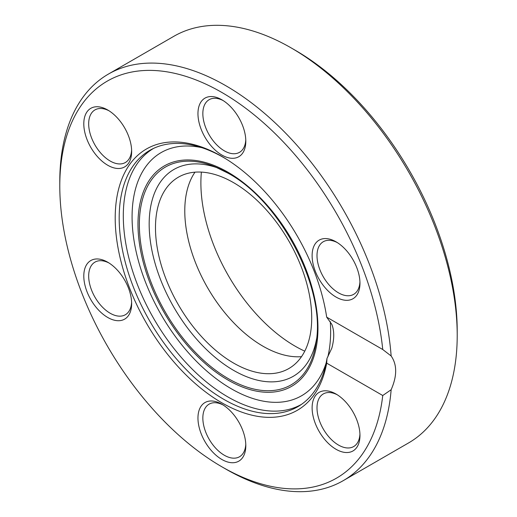 <?xml version="1.0" encoding="UTF-8"?>
<svg xmlns="http://www.w3.org/2000/svg" width="517" height="517" viewBox="0 0 517 517"><rect width="100%" height="100%" fill="white"/><g stroke="black" fill="none" stroke-linecap="round" stroke-linejoin="round"><path stroke-width="0.78" d="M336.044 449.286A33.831 19.536 60 0 1 312.119 407.848A33.831 19.536 60 0 1 336.044 394.038A33.831 19.536 60 0 1 359.968 435.469A33.831 19.536 60 0 1 336.044 449.286M221.883 155.048A33.831 19.536 60 0 1 197.959 113.611A33.831 19.536 60 0 1 221.883 99.8A33.831 19.536 60 0 1 245.808 141.238A33.831 19.536 60 0 1 221.883 155.048M107.723 165.246A33.831 19.536 60 0 1 83.799 123.809A33.831 19.536 60 0 1 107.723 109.998A33.831 19.536 60 0 1 131.648 151.436A33.831 19.536 60 0 1 107.723 165.246M221.883 459.484A33.831 19.536 60 0 1 197.959 418.046A33.831 19.536 60 0 1 221.883 404.236A33.831 19.536 60 0 1 245.808 445.667A33.831 19.536 60 0 1 221.883 459.484M336.044 297.068A33.831 19.536 60 0 1 312.119 255.631A33.831 19.536 60 0 1 336.044 241.82A33.831 19.536 60 0 1 359.968 283.258A33.831 19.536 60 0 1 336.044 297.068M107.723 317.464A33.831 19.536 60 0 1 83.799 276.026A33.831 19.536 60 0 1 107.723 262.216A33.831 19.536 60 0 1 131.648 303.653A33.831 19.536 60 0 1 107.723 317.464M391.143 389.728L382.748 395.511L326.686 363.147A150.867 87.102 60 0 1 207.285 393.237A150.867 87.102 60 0 1 115.608 207.614A150.867 87.102 60 0 1 225.742 158.771A150.867 87.102 60 0 1 326.686 317.154L382.748 349.518L391.143 355.974C397.179 364.692 397.179 375.943 391.143 389.728A234.757 135.538 60 0 1 343.165 480.694A234.757 135.538 60 0 1 225.787 469.061L221.883 466.806A229.231 132.346 60 0 1 59.791 186.055A229.231 132.346 60 0 1 211.905 87.069A229.231 132.346 60 0 1 382.748 349.518M382.748 395.511A229.231 132.346 60 0 1 221.883 466.806M343.165 480.694L408.592 442.92A234.757 135.538 -120 0 0 456.563 351.954A234.757 135.538 -120 0 0 457.209 335.455A234.757 135.538 -120 0 0 291.213 47.939A234.757 135.538 -120 0 0 291.213 47.932A234.757 135.538 -120 0 0 173.835 36.306L108.408 74.08A234.757 135.538 60 0 1 282.495 129.974A234.757 135.538 60 0 1 391.143 355.974M59.791 186.055L59.791 181.545A234.757 135.538 60 0 1 108.408 74.08M295.117 50.194L291.213 47.939L295.117 50.188A229.231 132.346 60 0 1 295.117 50.194A229.231 132.346 60 0 1 457.209 330.945L457.209 335.455M304.765 351.166A133.257 76.936 60 0 1 201.384 172.103M226.685 159.359A148.011 85.454 -120 0 0 151.681 149.323A148.011 85.454 -120 0 0 149.833 321.238A148.011 85.454 -120 0 0 299.64 405.599A148.011 85.454 -120 0 0 327.002 358.378L331.83 348.161C334.363 338.809 334.363 330.88 331.83 324.366L326.686 317.154M327.002 358.378L326.686 363.147M218.006 168.057A119.401 68.935 -120 0 0 149.536 233.38A119.401 68.935 -120 0 0 233.6 370.366A119.401 68.935 -120 0 0 316.578 338.79M233.6 363.076A110.476 63.785 -120 0 0 288.835 368.55A110.476 63.785 -120 0 0 288.835 240.987A110.476 63.785 -120 0 0 178.365 177.202A110.476 63.785 -120 0 0 161.427 265.725A110.476 63.785 -120 0 0 233.6 363.076M301.508 356.665A110.476 63.785 60 0 1 262.894 346.164A110.476 63.785 60 0 1 194.987 172.174M223.137 100.563A30.38 17.539 -120 0 0 209.133 99.703A30.38 17.539 -120 0 0 204.48 124.048A30.38 17.539 -120 0 0 224.326 150.822A30.38 17.539 -120 0 0 239.513 152.328A30.38 17.539 -120 0 0 245.775 139.771M108.977 110.761A30.38 17.539 -120 0 0 94.973 109.901A30.38 17.539 -120 0 0 90.313 134.246A30.38 17.539 -120 0 0 110.16 161.02A30.38 17.539 -120 0 0 125.353 162.525A30.38 17.539 -120 0 0 131.609 149.969M337.297 394.794A30.38 17.539 -120 0 0 323.293 393.941A30.38 17.539 -120 0 0 318.64 418.285A30.38 17.539 -120 0 0 338.486 445.053A30.38 17.539 -120 0 0 353.673 446.559A30.38 17.539 -120 0 0 359.935 434.002M337.297 242.583A30.38 17.539 -120 0 0 323.293 241.723A30.38 17.539 -120 0 0 318.64 266.068A30.38 17.539 -120 0 0 338.486 292.842A30.38 17.539 -120 0 0 353.673 294.341A30.38 17.539 -120 0 0 359.935 281.791M223.137 404.992A30.38 17.539 -120 0 0 209.133 404.139A30.38 17.539 -120 0 0 204.48 428.483A30.38 17.539 -120 0 0 224.326 455.251A30.38 17.539 -120 0 0 239.513 456.757A30.38 17.539 -120 0 0 245.775 444.2M108.977 262.979A30.38 17.539 -120 0 0 94.973 262.119A30.38 17.539 -120 0 0 90.313 286.463A30.38 17.539 -120 0 0 110.16 313.237A30.38 17.539 -120 0 0 125.353 314.737A30.38 17.539 -120 0 0 131.609 302.187M201.927 147.694A140.404 81.059 -120 0 0 133.199 234.686A140.404 81.059 -120 0 0 231.357 388.81A140.404 81.059 -120 0 0 326.175 362.895M327.823 356.963A140.404 81.059 -120 0 0 330.279 321.587M301.56 404.313A147.81 85.337 60 0 1 227.59 396.765A147.81 85.337 60 0 1 131.26 266.649A147.81 85.337 60 0 1 153.749 148.301M227.978 172.213A127.266 73.479 60 0 1 305.909 373.074A127.266 73.479 60 0 1 150.04 283.083A127.266 73.479 60 0 1 227.978 172.213M228.268 378.618A125.734 72.593 -120 0 0 316.171 342.073C325.729 288.247 280.595 201.488 228.204 173.266L214.962 166.771A125.734 72.593 -120 0 0 139.609 232.476A125.734 72.593 -120 0 0 228.268 378.618M228.268 173.292A125.734 72.593 -120 0 0 214.962 166.771"/></g></svg>
